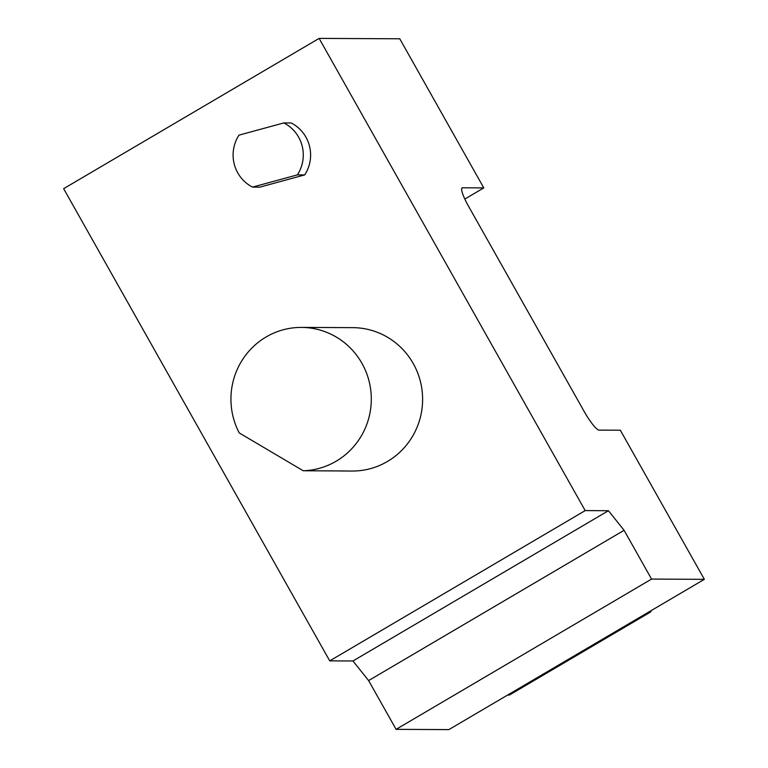 <?xml version="1.0" encoding="UTF-8"?>
<svg xmlns="http://www.w3.org/2000/svg" width="768" height="768" viewBox="0 0 768 768"><rect width="100%" height="100%" fill="white"/><g stroke="black" fill="none" stroke-linecap="round" stroke-linejoin="round"><path stroke-width="1.15" d="M507.629 695.04L509.395 695.05L650.755 611.904A118.925 116.419 -89.7 0 0 651.082 610.656M483.782 187.901L399.763 38.784L319.123 38.4L585.197 510.605L608.438 510.72L624.086 530.304L651.562 579.082L704.352 579.331L620.323 430.214L599.069 430.118A21.514 3.802 -120.5 0 1 584.16 411.456L468.634 206.419A21.514 3.802 -120.5 0 1 462.125 187.901A21.514 3.802 -120.5 0 1 462.528 187.795L483.782 187.901L464.832 199.046M319.123 38.4L63.648 188.669L329.731 660.874L352.963 660.979L368.611 680.573L396.096 729.35L448.877 729.6L704.352 579.331M291.168 122.957A35.846 35.088 90.3 0 1 304.723 174.912L259.872 187.133L252.538 187.104A35.846 35.088 90.3 0 1 238.982 135.149L283.834 122.918L291.168 122.957M342.566 470.995L352.09 471.043A71.693 70.186 -89.7 0 0 387.446 461.472A71.693 70.186 -89.7 0 0 420.278 380.986A71.693 70.186 -89.7 0 0 352.771 327.648L301.459 327.408A71.693 70.186 90.3 0 1 368.966 380.746A71.693 70.186 90.3 0 1 336.125 461.232A71.693 70.186 90.3 0 1 303.216 470.765L344.995 470.966A71.693 70.186 90.3 0 1 342.566 470.995A71.693 70.186 90.3 0 1 340.128 470.938M329.731 660.874L585.197 510.605M352.963 660.979L608.438 510.72M368.611 680.573L624.086 530.304M396.096 729.35L651.562 579.082M283.834 122.918A35.846 35.088 90.3 0 1 297.389 174.883L304.723 174.912M297.389 174.883L252.538 187.104M303.216 470.765L239.232 432.922A71.693 70.186 90.3 0 1 301.459 327.408M650.755 611.904L648.989 611.894M461.846 188.198L462.528 187.795"/></g></svg>
